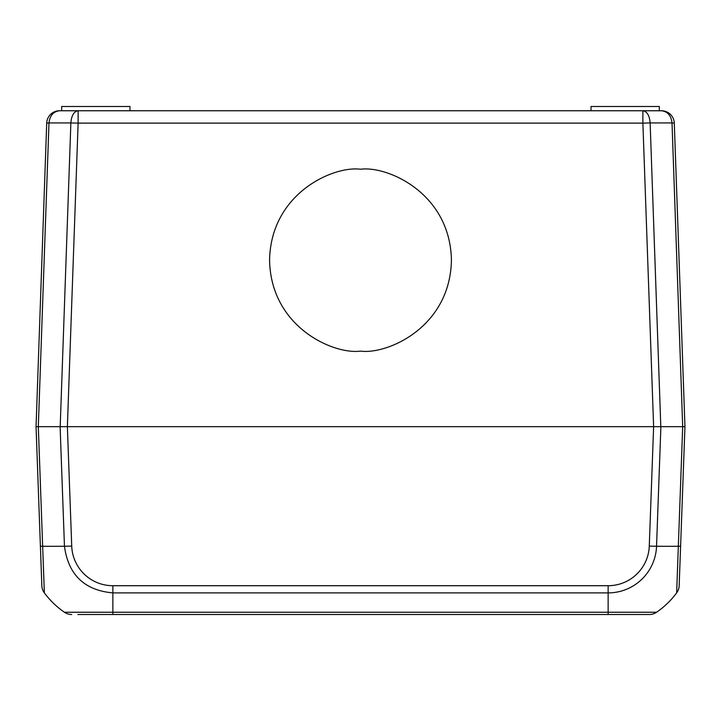 <?xml version="1.0" encoding="UTF-8"?>
<svg xmlns="http://www.w3.org/2000/svg" width="721" height="721" viewBox="0 0 721 721"><rect width="100%" height="100%" fill="white"/><g stroke="black" fill="none" stroke-linecap="round" stroke-linejoin="round"><path stroke-width="1.08" d="M360.5 169.246C387.096 165.587 450.192 192.877 451.427 260.173C450.192 327.478 387.096 354.759 360.5 351.109C333.904 354.759 270.808 327.478 269.573 260.173C270.808 192.877 333.904 165.587 360.5 169.246M60.194 426.67L70.865 122.94L78.12 123.12L67.377 426.67L653.623 426.67L642.88 123.12L650.135 122.94L660.806 426.67M59.519 110.755C53.39 111.485 49.875 115.54 48.983 122.94L70.865 122.94C71.478 115.54 73.903 111.485 78.12 110.755L59.519 110.755A12.807 12.807 0 0 0 46.712 123.12L48.983 122.94L38.312 426.67L36.05 426.67L46.712 123.12L36.05 426.67L41.836 585.713L36.05 426.67M42.007 426.67L50.497 426.67M665.789 426.67L674.937 426.67M67.459 426.67L653.541 426.67M471.498 614.508L649.306 614.508A12.807 12.807 0 0 0 656.57 612.246A85.384 85.384 0 0 0 676.64 592.896L682.688 426.67L672.017 122.94L674.288 123.12L684.95 426.67L653.623 426.67L649.279 546.067A41.169 41.142 -0 0 1 608.136 585.713L608.136 614.508L77.886 614.508M129.969 110.755L129.969 106.492L61.664 106.492L61.664 110.755L78.12 110.755L78.12 123.12L642.88 123.12L642.88 110.755C647.097 111.485 649.522 115.54 650.135 122.94L672.017 122.94C671.125 115.54 667.61 111.485 661.481 110.755A12.807 12.807 0 0 1 674.288 123.12M661.481 110.755L642.88 110.755L659.336 110.755L659.336 106.492L591.031 106.492L591.031 110.755M642.88 110.755L78.12 110.755M649.306 614.508A12.807 12.807 0 0 0 656.57 612.246L112.864 612.246L112.864 614.508L353.669 614.508M464.666 614.508L346.837 614.508M367.331 614.508L374.163 614.508M71.694 614.508A12.807 12.807 0 0 1 64.43 612.246A85.384 85.384 0 0 1 44.36 592.896A12.807 12.807 0 0 1 41.836 585.713M676.767 589.634L676.64 592.896A12.807 12.807 0 0 0 679.164 585.713L680.606 546.067A12.807 0.469 -177.9 0 1 678.344 546.248A85.384 3.1 -177.9 0 1 656.543 546.248A48.433 48.406 -0 0 1 608.136 592.896L112.864 592.896L112.864 612.246L64.43 612.246M678.344 546.248L677.145 579.206M608.136 585.713L112.864 585.713L112.864 592.896C84.456 590.346 68.324 574.799 64.457 546.248A85.384 3.1 177.9 0 1 42.656 546.248L44.36 592.896M676.64 592.896A12.807 12.807 0 0 0 679.164 585.713M112.864 585.713A41.169 41.142 -0 0 1 71.721 546.067L67.377 426.67L38.312 426.67L42.656 546.248A12.807 0.469 177.9 0 1 40.394 546.067L40.394 546.067M680.606 546.067L684.95 426.67L680.606 546.067M70.865 122.94L48.983 122.94M672.017 122.94L650.135 122.94M660.887 426.67L656.543 546.248A12.807 0.469 -177.9 0 1 649.279 546.067M71.721 546.067A12.807 0.469 177.9 0 1 64.457 546.248L60.113 426.67M673.017 117.992A12.807 12.807 0 0 0 663.572 110.926M663.266 110.881A12.807 12.807 0 0 0 662.383 110.791"/></g></svg>
